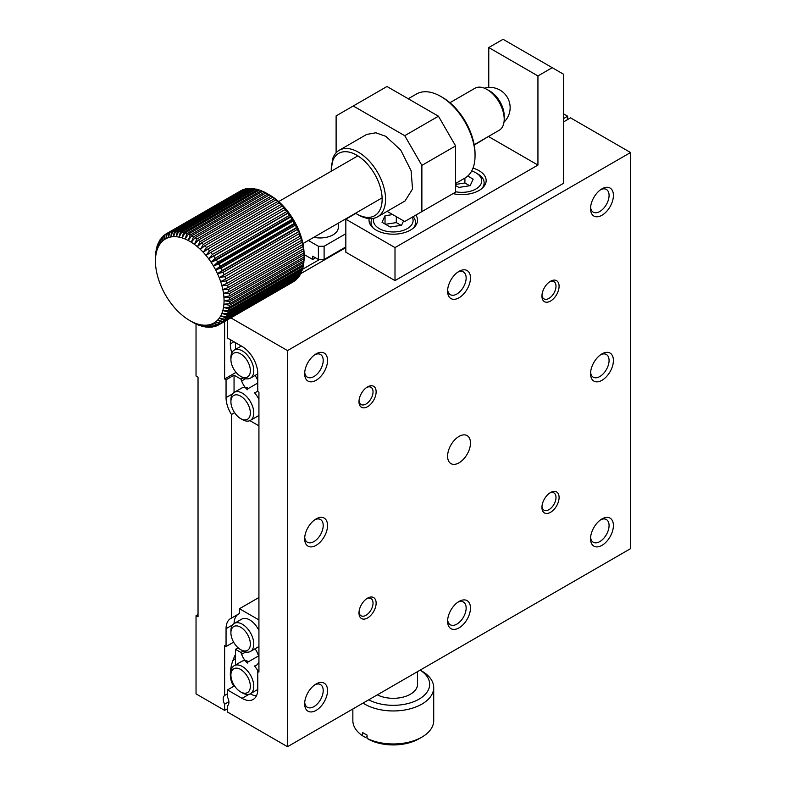 <?xml version="1.0" encoding="UTF-8"?>
<svg xmlns="http://www.w3.org/2000/svg" width="786" height="786" viewBox="0 0 786 786"><rect width="100%" height="100%" fill="white"/><g stroke="black" fill="none" stroke-linecap="round" stroke-linejoin="round"><path stroke-width="1.18" d="M229.541 295.88L223.912 297.108L229.679 297.668L304.005 254.752L303.956 250.891L303.868 252.974L229.541 295.88A52.554 30.34 60 0 0 229.296 293.62L303.622 250.714A52.554 30.34 60 0 1 303.868 252.974M155.441 261.129L155.451 256.993A52.554 30.34 60 0 1 155.53 254.91L155.657 253.269A52.554 30.34 60 0 1 155.913 251.304L155.992 254.369A48.516 28.011 60 0 1 156.679 251.304L156.974 246.49A52.554 30.34 60 0 1 157.544 244.79L157.622 248.464L158.074 243.483A52.554 30.34 60 0 1 158.792 241.941L158.841 245.9L159.44 240.762A52.554 30.34 60 0 1 160.315 239.386L160.295 243.611A48.516 28.011 60 0 1 161.995 241.626L162.967 236.272A52.554 30.34 60 0 1 164.117 235.269L163.91 239.956L165.099 234.542A52.554 30.34 60 0 1 166.327 233.766A52.554 30.34 60 0 1 166.377 233.737L166.033 238.61L167.447 233.167A52.554 30.34 60 0 1 168.843 232.568L168.351 237.608A48.516 28.011 60 0 1 170.847 236.959L172.733 231.546A52.554 30.34 60 0 1 174.325 231.359L173.49 236.665L175.632 231.3A52.554 30.34 60 0 1 177.302 231.339L176.261 236.724L178.668 231.448A52.554 30.34 60 0 1 180.397 231.703L179.139 237.136A48.516 28.011 60 0 1 182.106 237.903L185.044 232.902A52.554 30.34 60 0 1 186.862 233.57L185.142 239.023L188.335 234.189A52.554 30.34 60 0 1 190.173 235.053L188.208 240.467L191.656 235.839A52.554 30.34 60 0 1 193.503 236.9L191.283 242.245A48.516 28.011 60 0 1 194.348 244.338L198.308 240.172A52.554 30.34 60 0 1 200.125 241.597L197.374 246.716L201.58 242.815A52.554 30.34 60 0 1 203.358 244.417L200.342 249.378L204.773 245.763A52.554 30.34 60 0 1 206.502 247.511L203.23 252.286A48.516 28.011 60 0 1 206.001 255.43L210.845 252.424A52.554 30.34 60 0 1 212.436 254.438L208.644 258.781L213.674 256.098A52.554 30.34 60 0 1 215.177 258.221L211.129 262.308L216.337 259.96A52.554 30.34 60 0 1 217.732 262.17L213.448 265.982A48.516 28.011 60 0 1 215.58 269.785L221.062 268.105A52.554 30.34 60 0 1 222.212 270.443L217.496 273.666L223.086 272.339A52.554 30.34 60 0 1 224.108 274.707L219.196 277.615L224.875 276.623A52.554 30.34 60 0 1 225.749 279.01L220.65 281.585A48.516 28.011 60 0 1 221.858 285.554L227.645 285.22A52.554 30.34 60 0 1 228.215 287.578L222.811 289.484L228.608 289.464A52.554 30.34 60 0 1 229.021 291.783L223.499 293.345A48.516 28.011 60 0 1 223.912 297.108A48.516 28.011 60 0 1 224.049 300.733L229.758 301.569A52.554 30.34 60 0 1 229.679 303.651L223.912 304.202L229.541 305.282A52.554 30.34 60 0 1 229.296 307.257L223.499 307.493A48.516 28.011 60 0 1 222.811 310.558A48.516 28.011 60 0 1 221.858 313.388A48.516 28.011 60 0 1 220.65 315.962L225.769 317.79A52.554 30.34 60 0 1 224.894 319.165L219.196 318.251A48.516 28.011 60 0 1 217.496 320.236A48.516 28.011 60 0 1 215.58 321.906A48.516 28.011 60 0 1 213.448 323.252L217.761 325.394A52.554 30.34 60 0 1 216.366 325.994L211.129 324.245A48.516 28.011 60 0 1 208.644 324.903A48.516 28.011 60 0 1 206.001 325.198A48.516 28.011 60 0 1 203.23 325.139L206.541 327.104A52.554 30.34 60 0 1 204.812 326.858L200.342 324.726A48.516 28.011 60 0 1 197.374 323.96A48.516 28.011 60 0 1 194.348 322.84A48.516 28.011 60 0 1 191.283 321.386A48.516 28.011 60 0 1 189.74 320.541A48.516 28.011 60 0 1 188.208 319.617A48.516 28.011 60 0 1 185.142 317.524A48.516 28.011 60 0 1 182.106 315.137A48.516 28.011 60 0 1 179.139 312.484A48.516 28.011 60 0 1 176.261 309.566A48.516 28.011 60 0 1 173.49 306.422A48.516 28.011 60 0 1 170.847 303.082A48.516 28.011 60 0 1 168.351 299.554A48.516 28.011 60 0 1 166.033 295.87A48.516 28.011 60 0 1 163.91 292.078A48.516 28.011 60 0 1 161.995 288.187A48.516 28.011 60 0 1 160.295 284.247A48.516 28.011 60 0 1 158.841 280.268A48.516 28.011 60 0 1 157.622 276.308A48.516 28.011 60 0 1 156.679 272.378A48.516 28.011 60 0 1 155.992 268.517A48.516 28.011 60 0 1 155.579 264.754A48.516 28.011 60 0 1 155.441 261.129A48.516 28.011 60 0 1 155.579 257.651A48.516 28.011 60 0 1 155.992 254.369L156.168 249.761A52.554 30.34 60 0 1 156.581 247.914L156.679 251.304A48.516 28.011 60 0 1 157.622 248.464A48.516 28.011 60 0 1 158.841 245.9A48.516 28.011 60 0 1 160.295 243.611L161.081 238.355A52.554 30.34 60 0 1 162.093 237.156L161.995 241.626A48.516 28.011 60 0 1 163.91 239.956A48.516 28.011 60 0 1 166.033 238.61A48.516 28.011 60 0 1 168.351 237.608L170.002 232.165A52.554 30.34 60 0 1 171.495 231.772L170.847 236.959A48.516 28.011 60 0 1 173.49 236.665A48.516 28.011 60 0 1 176.261 236.724A48.516 28.011 60 0 1 179.139 237.136L181.812 231.988A52.554 30.34 60 0 1 183.59 232.44L182.106 237.903A48.516 28.011 60 0 1 185.142 239.023A48.516 28.011 60 0 1 188.208 240.467A48.516 28.011 60 0 1 191.283 242.245L194.997 237.834A52.554 30.34 60 0 1 196.834 239.091L194.348 244.338A48.516 28.011 60 0 1 197.374 246.716A48.516 28.011 60 0 1 200.342 249.378A48.516 28.011 60 0 1 203.23 252.286L207.868 248.975A52.554 30.34 60 0 1 209.538 250.862L206.001 255.43A48.516 28.011 60 0 1 208.644 258.781A48.516 28.011 60 0 1 211.129 262.308A48.516 28.011 60 0 1 213.448 265.982L218.803 263.968A52.554 30.34 60 0 1 220.08 266.257L215.58 269.785A48.516 28.011 60 0 1 217.496 273.666A48.516 28.011 60 0 1 219.196 277.615A48.516 28.011 60 0 1 220.65 281.585L226.397 280.926A52.554 30.34 60 0 1 227.125 283.304L221.858 285.554A48.516 28.011 60 0 1 222.811 289.484A48.516 28.011 60 0 1 223.499 293.345L229.296 293.62M229.679 297.668A52.554 30.34 60 0 1 229.758 299.849L224.049 300.733A48.516 28.011 60 0 1 223.912 304.202A48.516 28.011 60 0 1 223.499 307.493L229.031 308.79A52.554 30.34 60 0 1 228.618 310.637L222.811 310.558L228.225 312.062A52.554 30.34 60 0 1 227.655 313.771L221.858 313.388L227.134 315.078A52.554 30.34 60 0 1 226.407 316.62L220.65 315.962A48.516 28.011 60 0 1 219.196 318.251L224.128 320.207A52.554 30.34 60 0 1 223.106 321.395L217.496 320.236L222.242 322.28A52.554 30.34 60 0 1 221.082 323.292L215.58 321.906L220.109 324.019A52.554 30.34 60 0 1 218.881 324.795A52.554 30.34 60 0 1 218.832 324.824L213.448 323.252A48.516 28.011 60 0 1 211.129 324.245L215.207 326.396A52.554 30.34 60 0 1 213.713 326.789L208.644 324.903L212.466 327.015A52.554 30.34 60 0 1 210.884 327.192L206.001 325.198L209.577 327.251A52.554 30.34 60 0 1 207.907 327.222L203.23 325.139A48.516 28.011 60 0 1 200.342 324.726L203.397 326.573A52.554 30.34 60 0 1 201.619 326.111L197.374 323.96L200.165 325.659A52.554 30.34 60 0 1 198.347 324.991L196.873 324.372A52.554 30.34 60 0 1 195.036 323.508L193.553 322.722A52.554 30.34 60 0 1 192.599 322.191L189.74 320.541M229.541 305.282L303.868 262.377A52.554 30.34 60 0 1 303.622 264.351L229.296 307.257M229.031 308.79L303.357 265.884A52.554 30.34 60 0 1 302.954 267.731L228.618 310.637M228.225 312.062L302.551 269.156A52.554 30.34 60 0 1 301.981 270.856L227.655 313.771M229.758 301.569L304.084 258.653A52.554 30.34 60 0 1 304.005 260.736L229.679 303.651M225.769 317.79L300.095 274.884A52.554 30.34 60 0 1 299.22 276.259L224.894 319.165M222.242 322.28L296.568 279.374A52.554 30.34 60 0 1 295.408 280.376L221.082 323.292M224.128 320.207L298.454 277.291A52.554 30.34 60 0 1 297.442 278.49L223.106 321.395M217.761 325.394L218.773 324.805M212.466 327.015L213.193 326.593M215.207 326.396L216.071 325.895M220.109 324.019L294.436 281.103A52.554 30.34 60 0 1 293.207 281.879A52.554 30.34 60 0 1 293.158 281.909L218.93 324.765M209.577 327.251L210.176 326.907M159.342 241.626L158.792 241.941M162.889 236.704L162.093 237.156M240.604 190.88A52.554 30.34 60 0 1 240.654 190.851A52.554 30.34 60 0 1 240.703 190.821L166.377 233.737M165.06 234.729L164.117 235.269M160.983 239.003L160.315 239.386M170.002 232.165L244.328 189.249A52.554 30.34 60 0 1 245.821 188.856L171.495 231.772M175.632 231.3L249.958 188.394A52.554 30.34 60 0 1 251.628 188.424L177.302 231.339M172.733 231.546L247.059 188.63A52.554 30.34 60 0 1 248.651 188.453L174.325 231.359M181.812 231.988L256.138 189.072A52.554 30.34 60 0 1 257.916 189.534L183.59 232.44M188.335 234.189L262.662 191.273A52.554 30.34 60 0 1 264.499 192.148L190.173 235.053M185.044 232.902L259.37 189.986A52.554 30.34 60 0 1 261.188 190.654L186.862 233.57M178.668 231.448L252.994 188.542A52.554 30.34 60 0 1 254.723 188.787L180.397 231.703M167.447 233.167L241.774 190.251A52.554 30.34 60 0 1 243.169 189.652L168.843 232.568M194.997 237.834L269.323 194.918A52.554 30.34 60 0 1 271.16 196.176L196.834 239.091M201.58 242.815L275.906 199.899A52.554 30.34 60 0 1 277.684 201.501L203.358 244.417M198.308 240.172L272.634 197.257A52.554 30.34 60 0 1 274.452 198.691L200.125 241.597M207.868 248.975L282.194 206.06A52.554 30.34 60 0 1 283.864 207.946L209.538 250.862M213.674 256.098L288 213.183A52.554 30.34 60 0 1 289.503 215.305L215.177 258.221M210.845 252.424L285.171 209.518A52.554 30.34 60 0 1 286.762 211.522L212.436 254.438M204.773 245.763L279.099 202.847A52.554 30.34 60 0 1 280.828 204.596L206.502 247.511M218.803 263.968L293.129 221.062A52.554 30.34 60 0 1 294.406 223.342L220.08 266.257M223.086 272.339L297.413 229.424A52.554 30.34 60 0 1 298.434 231.791L224.108 274.707M221.062 268.105L295.389 225.199A52.554 30.34 60 0 1 296.538 227.527L222.212 270.443M226.397 280.926L300.724 238.011A52.554 30.34 60 0 1 301.451 240.398L227.125 283.304M228.608 289.464L302.944 246.549A52.554 30.34 60 0 1 303.357 248.867L229.021 291.783M227.645 285.22L301.971 242.304A52.554 30.34 60 0 1 302.541 244.662L228.215 287.578M224.875 276.623L299.201 233.707A52.554 30.34 60 0 1 300.075 236.095L225.749 279.01M216.337 259.96L290.663 217.044A52.554 30.34 60 0 1 292.058 219.255L217.732 262.17M191.656 235.839L265.982 192.924A52.554 30.34 60 0 1 266.935 193.454A52.554 30.34 60 0 1 267.839 193.985L193.503 236.9M227.134 315.078L301.46 272.162A52.554 30.34 60 0 1 300.733 273.705L226.407 316.62M303.622 250.714L303.543 247.128A48.516 28.011 60 0 1 303.956 250.891A48.516 28.011 60 0 1 304.094 254.526L304.084 256.934L229.758 299.849M303.868 262.377L303.907 260.795M303.357 265.884L303.416 264.469M302.551 269.156L302.63 267.908M304.084 258.653L304.094 254.526L312.671 259.478L315.53 257.828M300.095 274.884L300.193 274.019M298.454 277.291L298.552 276.643M246.332 189.053L245.821 188.856M252.512 188.817L251.628 188.424M249.359 188.738L248.651 188.453M259.105 190.133L257.916 189.534M265.933 192.953L264.499 192.148M262.504 191.362L261.188 190.654M255.764 189.288L254.723 188.787M269.323 194.918L271.327 196.028A48.516 28.011 60 0 1 274.393 198.121L271.16 196.176M275.906 199.899L277.419 200.509A48.516 28.011 60 0 1 280.386 203.161L277.684 201.501M272.634 197.257L274.393 198.121A48.516 28.011 60 0 1 277.419 200.509L274.452 198.691M282.194 206.06L283.274 206.079A48.516 28.011 60 0 1 286.045 209.223L283.864 207.946M288 213.183L288.688 212.564A48.516 28.011 60 0 1 291.174 216.091L289.503 215.305M285.171 209.518L286.045 209.223A48.516 28.011 60 0 1 288.688 212.564L286.762 211.522M279.099 202.847L280.386 203.161A48.516 28.011 60 0 1 283.274 206.079L280.828 204.596M293.129 221.062L293.492 219.775A48.516 28.011 60 0 1 295.624 223.568L294.406 223.342M297.413 229.424L297.54 227.459A48.516 28.011 60 0 1 299.24 231.398L298.434 231.791M295.389 225.199L295.624 223.568A48.516 28.011 60 0 1 297.54 227.459L296.538 227.527M300.724 238.011L300.694 235.378A48.516 28.011 60 0 1 301.903 239.337L301.451 240.398M302.944 246.549L302.856 243.267A48.516 28.011 60 0 1 303.543 247.128L303.357 248.867M301.971 242.304L301.903 239.337A48.516 28.011 60 0 1 302.856 243.267L302.541 244.662M299.201 233.707L299.24 231.398A48.516 28.011 60 0 1 300.694 235.378L300.075 236.095M290.663 217.044L291.174 216.091A48.516 28.011 60 0 1 293.492 219.775L292.058 219.255M266.935 193.454L269.785 195.105A48.516 28.011 60 0 1 271.327 196.028L267.839 193.985M301.46 272.162L301.559 271.101M474.174 144.722L499.179 130.289A24.258 14.001 -120 0 0 504.209 119.187A24.258 14.001 -120 0 0 487.055 89.476A24.258 14.001 -120 0 0 474.921 88.278L449.926 102.711M487.055 89.476L489.914 91.127A20.21 11.672 -120 0 1 504.209 115.886L504.209 119.187M304.005 254.752A52.554 30.34 60 0 1 304.084 256.934M293.492 219.775L213.448 265.982M299.24 231.398L219.196 277.615M297.54 227.459L217.496 273.666M295.624 223.568L215.58 269.785M291.174 216.091L211.129 262.308M288.688 212.564L208.644 258.781M196.038 323.989L196.038 376.003L198.033 377.152L198.033 616.804L196.038 615.654L196.038 693.881L224.619 710.387L224.619 704.197A8.086 4.667 60 0 1 224.619 695.463L224.619 645.689L226.054 646.514L226.054 628.692A22.234 12.841 60 0 1 230.652 618.513A22.234 12.841 60 0 1 231.477 618.101L231.477 414.487A22.234 12.841 60 0 1 226.054 397.618L226.054 379.795L224.619 378.97L224.619 321.484M567.669 119.511L567.669 116.21L563.67 113.901M198.033 614.495L196.038 615.654M258.928 597.498L239.484 608.718L239.484 613.483L231.477 618.101M231.477 414.487L234.601 412.679M235.486 654.424A32.344 18.677 120 0 0 233.923 686.207M227.478 693.812L224.619 695.463M224.619 710.387L227.478 708.736M567.669 116.21L563.67 118.529M319.529 259.478L302.512 269.303M236.055 372.368L224.619 378.97M230.603 339.837A32.344 18.677 120 0 0 231.909 352.688M226.054 379.795L234.051 375.177L234.051 392.489M237.893 614.397A22.234 12.841 -120 0 0 234.061 623.553M233.619 642.152L226.054 646.514M258.928 619.938L239.484 608.718M249.909 420.638L258.928 425.845M228.893 701.731L224.619 704.197M230.337 674.083A32.344 18.677 120 0 0 230.907 673.74M235.486 658.314A18.196 10.503 -60 0 1 232.754 660.869M312.671 259.478L312.671 256.177L318.389 259.478L318.389 246.273L308.338 240.467M243.228 377.791L240.909 379.127L234.051 375.177M230.337 343.983A32.344 18.677 120 0 0 233.796 341.684M247.325 389.758A14.158 8.174 60 0 1 241.626 380.984L240.909 379.127M257.779 390.613A14.158 8.174 60 0 1 254.409 392.676A16.172 9.334 60 0 1 258.928 399.435M258.928 415.283A16.172 9.334 60 0 1 257.867 416.079L250.429 420.372A16.172 9.334 60 0 1 242.343 419.577L240.634 418.584A13.745 7.939 60 0 1 230.907 401.744L230.907 399.769A16.172 9.334 60 0 1 234.257 392.361A16.172 9.334 60 0 1 242.343 393.167A16.172 9.334 60 0 1 252.905 407.413A16.172 9.334 60 0 1 250.429 420.372M234.257 392.361L241.695 388.068A16.172 9.334 60 0 1 247.423 387.793M255.057 648.774A14.158 8.174 60 0 1 257.926 654.247L258.928 656.251M230.907 632.818A13.745 7.939 60 0 1 240.634 627.208A13.745 7.939 60 0 1 250.351 644.039A13.745 7.939 60 0 1 240.634 649.649A13.745 7.939 60 0 1 230.907 632.818L230.907 630.834A16.172 9.334 60 0 1 234.257 623.436L241.695 619.142A16.172 9.334 60 0 1 249.781 619.938A16.172 9.334 60 0 1 258.928 630.51M258.928 646.347A16.172 9.334 60 0 1 257.867 647.153L250.429 651.447A16.172 9.334 60 0 1 242.343 650.641L240.634 649.649M318.389 246.273L324.107 246.273L345.83 233.727M345.83 220.65A28.296 16.339 0 0 0 344.759 219.441M338.294 223.175L338.294 227.459A18.196 10.503 180 0 1 313.81 237.313M318.389 259.478L324.107 259.478L324.107 246.273M245.645 378.665L241.626 380.984M234.257 623.436A16.172 9.334 60 0 1 242.343 624.231A16.172 9.334 60 0 1 252.905 638.487A16.172 9.334 60 0 1 250.429 651.447M324.107 259.478L345.83 246.932M336.113 152.779L336.113 115.886L386.997 86.499L438.45 116.21L404.721 135.683L353.268 105.982M257.779 383.047L247.61 388.923M230.907 401.744A13.745 7.939 60 0 1 240.634 396.134A13.745 7.939 60 0 1 250.351 412.974A13.745 7.939 60 0 1 240.634 418.584M387.095 211.336L404.721 221.514L455.605 192.138L455.605 145.921L438.45 116.21M404.721 221.514L421.876 211.611L421.876 165.394L404.721 135.683M331.279 171.21A35.979 20.77 60 0 1 331.25 169.855L332.969 157.898A38.406 22.175 60 0 1 339.208 150.293L366.649 134.445L375.855 132.775L385.857 136.351L400.713 150.038L411.107 170.749L412.532 188.994L405.055 200.97L377.614 216.818A38.406 22.175 60 0 1 358.406 214.912L356.697 213.92A35.979 20.77 60 0 1 355.537 213.222M455.605 145.921L421.876 165.394M455.605 192.138L421.876 211.611M287.509 350.585L630.559 152.523L630.559 548.648L287.509 746.7L287.509 350.585L230.868 317.878M316.1 683.977L316.1 683.977A16.172 9.334 120 0 0 304.663 703.784A16.172 9.334 120 0 0 316.1 710.387A16.172 9.334 120 0 0 327.536 690.58A16.172 9.334 120 0 0 316.1 683.977M459.034 601.457L459.034 601.457A16.172 9.334 120 0 0 447.598 621.264A16.172 9.334 120 0 0 459.034 627.867A16.172 9.334 120 0 0 470.47 608.059A16.172 9.334 120 0 0 459.034 601.457L459.034 601.457M601.978 188.837L601.978 188.837A16.172 9.334 120 0 0 590.541 208.644A16.172 9.334 120 0 0 601.978 215.246A16.172 9.334 120 0 0 613.404 195.439A16.172 9.334 120 0 0 601.978 188.837M459.034 271.357L459.034 271.357A16.172 9.334 120 0 0 447.598 291.164A16.172 9.334 120 0 0 459.034 297.766A16.172 9.334 120 0 0 470.47 277.959A16.172 9.334 120 0 0 459.034 271.357M316.1 353.887L316.1 353.887A16.172 9.334 120 0 0 304.663 373.684A16.172 9.334 120 0 0 316.1 380.286A16.172 9.334 120 0 0 327.536 360.489A16.172 9.334 120 0 0 316.1 353.887M601.978 518.937L601.978 518.937A16.172 9.334 120 0 0 590.541 538.744A16.172 9.334 120 0 0 601.978 545.346A16.172 9.334 120 0 0 613.404 525.539A16.172 9.334 120 0 0 601.978 518.937M316.1 518.927L316.1 518.927A16.172 9.334 120 0 0 304.663 538.734A16.172 9.334 120 0 0 316.1 545.337A16.172 9.334 120 0 0 327.536 525.529A16.172 9.334 120 0 0 316.1 518.927L316.1 518.927M601.978 353.887L601.978 353.887A16.172 9.334 120 0 0 590.541 373.694A16.172 9.334 120 0 0 601.978 380.296A16.172 9.334 120 0 0 613.404 360.489A16.172 9.334 120 0 0 601.978 353.887M367.553 598.156L367.553 598.156A12.124 7.005 120 0 0 358.986 613.011A12.124 7.005 120 0 0 367.553 617.963A12.124 7.005 120 0 0 376.13 603.108A12.124 7.005 120 0 0 367.553 598.156M550.514 281.26L550.514 281.26A12.124 7.005 120 0 0 541.937 296.116A12.124 7.005 120 0 0 550.514 301.067A12.124 7.005 120 0 0 559.092 286.212A12.124 7.005 120 0 0 550.514 281.26L550.514 281.26M367.553 386.889L367.553 386.889A12.124 7.005 120 0 0 358.986 401.744A12.124 7.005 120 0 0 367.553 406.696A12.124 7.005 120 0 0 376.13 391.841A12.124 7.005 120 0 0 367.553 386.889L367.553 386.889M550.514 492.527L550.514 492.527A12.124 7.005 120 0 0 541.937 507.383A12.124 7.005 120 0 0 550.514 512.334A12.124 7.005 120 0 0 559.092 497.479A12.124 7.005 120 0 0 550.514 492.527L550.514 492.527M459.034 462.816A16.172 9.334 120 0 0 469.606 448.57A16.172 9.334 120 0 0 467.12 435.611A16.172 9.334 120 0 0 450.948 444.945A16.172 9.334 120 0 0 450.948 463.612A16.172 9.334 120 0 0 459.034 462.816M630.559 152.523L570.528 117.861L563.67 121.83M395.004 247.59L345.83 219.206L345.83 252.218L395.004 280.602L563.67 183.226L563.67 74.287L552.234 67.684L537.938 75.937L537.938 165.07L395.004 247.59L395.004 280.602M300.792 273.597L345.83 247.59M227.478 319.833L227.478 338.039L242.059 346.459A22.234 12.841 60 0 1 257.779 373.684L257.779 391.516L258.928 392.175L258.928 672.099L257.779 671.441L257.779 689.263A22.234 12.841 60 0 1 253.18 699.442A22.234 12.841 60 0 1 242.059 698.341L227.478 689.921L227.478 697.113A8.086 4.667 60 0 1 227.478 705.848L227.478 712.037L287.509 746.7M304.722 702.438A13.107 7.565 120 0 0 307.375 707.282A13.107 7.565 120 0 0 320.491 699.717A13.107 7.565 120 0 0 320.491 684.586A13.107 7.565 120 0 0 314.96 684.704M447.656 619.918A13.107 7.565 120 0 0 450.319 624.762A13.107 7.565 120 0 0 463.426 617.197A13.107 7.565 120 0 0 463.426 602.056A13.107 7.565 120 0 0 457.894 602.184M590.591 207.288A13.107 7.565 120 0 0 593.253 212.141A13.107 7.565 120 0 0 606.36 204.576A13.107 7.565 120 0 0 606.36 189.436A13.107 7.565 120 0 0 600.828 189.564M447.656 289.818A13.107 7.565 120 0 0 450.319 294.662A13.107 7.565 120 0 0 463.426 287.096A13.107 7.565 120 0 0 463.426 271.956A13.107 7.565 120 0 0 457.894 272.084M304.722 372.338A13.107 7.565 120 0 0 307.375 377.182A13.107 7.565 120 0 0 320.491 369.617A13.107 7.565 120 0 0 320.491 354.486A13.107 7.565 120 0 0 314.96 354.604M590.591 537.388A13.107 7.565 120 0 0 593.253 542.242A13.107 7.565 120 0 0 606.36 534.667A13.107 7.565 120 0 0 606.36 519.536A13.107 7.565 120 0 0 600.828 519.654M304.722 537.388A13.107 7.565 120 0 0 307.375 542.232A13.107 7.565 120 0 0 320.491 534.667A13.107 7.565 120 0 0 320.491 519.536A13.107 7.565 120 0 0 314.96 519.654M590.591 372.338A13.107 7.565 120 0 0 593.253 377.192A13.107 7.565 120 0 0 606.36 369.617A13.107 7.565 120 0 0 606.36 354.486A13.107 7.565 120 0 0 600.828 354.614M359.015 612.048A9.943 5.738 120 0 0 361.039 615.772A9.943 5.738 120 0 0 370.982 610.034A9.943 5.738 120 0 0 370.982 598.559A9.943 5.738 120 0 0 366.748 598.667M541.976 295.153A9.943 5.738 120 0 0 544 298.886A9.943 5.738 120 0 0 553.943 293.139A9.943 5.738 120 0 0 553.943 281.663A9.943 5.738 120 0 0 549.709 281.771M359.015 400.791A9.943 5.738 120 0 0 361.039 404.515A9.943 5.738 120 0 0 370.982 398.777A9.943 5.738 120 0 0 370.982 387.292A9.943 5.738 120 0 0 366.748 387.41M541.976 506.42A9.943 5.738 120 0 0 544 510.143A9.943 5.738 120 0 0 553.943 504.406A9.943 5.738 120 0 0 553.943 492.93A9.943 5.738 120 0 0 549.709 493.038M235.486 342.657L235.486 349.406M552.234 67.684L503.06 39.3L488.764 47.553L488.764 87.452M488.764 136.302L474.243 145.066M355.852 213.419L345.83 219.206M234.513 685.864L227.478 689.921M250.223 693.812A22.234 12.841 -120 0 0 256.433 695.836M258.928 670.782L257.779 671.441M255.057 375.453A14.158 8.174 60 0 1 257.779 380.532M537.938 165.07L488.764 136.676M472.995 168.125A24.258 14.001 180 0 1 479.047 170.68A24.258 14.001 180 0 1 486.151 180.584A24.258 14.001 180 0 1 453.031 193.621M415.863 215.079A24.258 14.001 180 0 1 417.543 220.198A24.258 14.001 180 0 1 393.285 234.199A24.258 14.001 180 0 1 369.027 220.198A24.258 14.001 180 0 1 369.194 218.557M537.938 75.937L488.764 47.553M258.643 662.696L257.926 663.718A14.158 8.174 60 0 1 254.409 665.997A16.172 9.334 60 0 1 258.142 671.224M230.907 675.066A13.745 7.939 60 0 1 240.634 669.456A13.745 7.939 60 0 1 250.351 686.296A13.745 7.939 60 0 1 240.634 691.906A13.745 7.939 60 0 1 230.907 675.066L230.907 673.091A16.172 9.334 60 0 1 234.257 665.683L241.695 661.39A16.172 9.334 60 0 1 247.423 661.114M247.325 663.079A14.158 8.174 60 0 1 241.626 654.306L240.909 652.459L235.486 649.324L235.486 664.976M238.109 647.811L235.486 649.324M230.907 359.497L230.907 357.512A16.172 9.334 60 0 1 234.257 350.114A16.172 9.334 60 0 1 242.343 350.91A16.172 9.334 60 0 1 252.905 365.166A16.172 9.334 60 0 1 250.429 378.125A16.172 9.334 60 0 1 242.343 377.319L240.634 376.327A13.745 7.939 60 0 1 230.907 359.497A13.745 7.939 60 0 1 240.634 353.887A13.745 7.939 60 0 1 250.351 370.717A13.745 7.939 60 0 1 240.634 376.327M234.257 665.683A16.172 9.334 60 0 1 242.343 666.489A16.172 9.334 60 0 1 252.905 680.735A16.172 9.334 60 0 1 250.429 693.694A16.172 9.334 60 0 1 242.343 692.898L240.634 691.906M243.228 651.113L240.909 652.459M247.61 662.244L258.574 655.917M245.645 651.987L241.626 654.306M413.102 216.681A22.234 12.841 180 0 1 415.519 222.507A22.234 12.841 180 0 1 413.279 228.127M373.301 228.127A22.234 12.841 180 0 1 371.051 222.507A22.234 12.841 180 0 1 372.142 218.537M412.228 217.182A19.807 11.436 180 0 1 394.258 231.949A19.807 11.436 180 0 1 373.871 218.262M403.591 220.866L401.538 225.287L390.269 227.036L382.016 222.271L385.032 215.757L392.695 214.568M401.086 225.356L396.311 222.595L396.311 216.651M385.032 224.01L385.032 215.757M396.311 222.595L385.484 224.275M471.688 170.975A19.807 11.436 180 0 1 475.903 172.822L477.623 173.814A22.234 12.841 180 0 1 484.127 182.892A22.234 12.841 180 0 1 481.887 188.512M477.623 173.814L475.903 172.822A19.807 11.436 180 0 1 478.743 186.93A19.807 11.436 180 0 1 455.605 191.755M467.749 176.035L473.172 179.169L470.146 185.673L458.877 187.422L455.605 185.535M469.694 185.742L464.919 182.991L464.919 178.078M464.919 182.991L455.605 184.425M352.855 708.972L352.855 720.624A40.43 23.344 0 0 0 362.503 735.755L365.372 737.396L367.082 736.413M367.082 738.398L369.951 740.039A36.382 21.006 0 0 0 419.017 738.781L421.876 737.13A40.43 23.344 0 0 1 367.082 738.398L367.082 735.097A40.43 23.344 180 0 1 364.694 733.829A40.43 23.344 180 0 1 362.503 732.454L362.503 735.755M421.876 671.106L420.156 670.114L421.876 671.106A40.43 23.344 180 0 1 433.715 687.612A40.43 23.344 180 0 1 408.759 709.178A40.43 23.344 180 0 1 364.694 704.118A40.43 23.344 180 0 1 363.034 703.097M421.876 737.13A40.43 23.344 0 0 0 433.715 720.624L433.715 687.612M420.137 670.134A36.382 21.006 180 0 1 419.017 699.167A36.382 21.006 180 0 1 368.722 699.815M377.319 694.853A24.258 14.001 0 0 0 403.306 697.064A24.258 14.001 0 0 0 417.543 684.311L417.543 671.627M408.239 98.761L416.482 94.006A48.516 28.011 60 0 1 440.74 96.403L442.459 97.395A46.089 26.606 60 0 1 475.049 153.84L475.049 155.825A48.516 28.011 60 0 1 464.998 178.029L455.605 183.452M440.74 96.403L440.74 96.403A48.516 28.011 60 0 1 475.049 155.825M339.208 150.293A38.406 22.175 60 0 1 377.614 172.468A38.406 22.175 60 0 1 377.614 216.818M331.25 169.855A35.979 20.77 60 0 1 356.697 155.166A35.979 20.77 60 0 1 382.134 199.231A35.979 20.77 60 0 1 356.697 213.92M232.597 393.845L226.054 397.618M232.597 624.909L226.054 628.692M249.211 694.215L242.059 698.341M218.881 324.795L293.207 281.879M166.327 233.766L240.654 190.851M302.924 243.591L382.114 197.876M278.666 201.58L357.856 155.864M504.003 122.125A20.21 20.21 0 0 0 484.402 88.179M250.429 378.125L257.779 373.881M234.257 350.114L241.322 346.027M250.429 693.694L257.779 689.45M371.051 222.507L371.051 225.788M415.519 222.507L415.519 225.788M484.127 182.892L484.127 186.174"/></g></svg>
